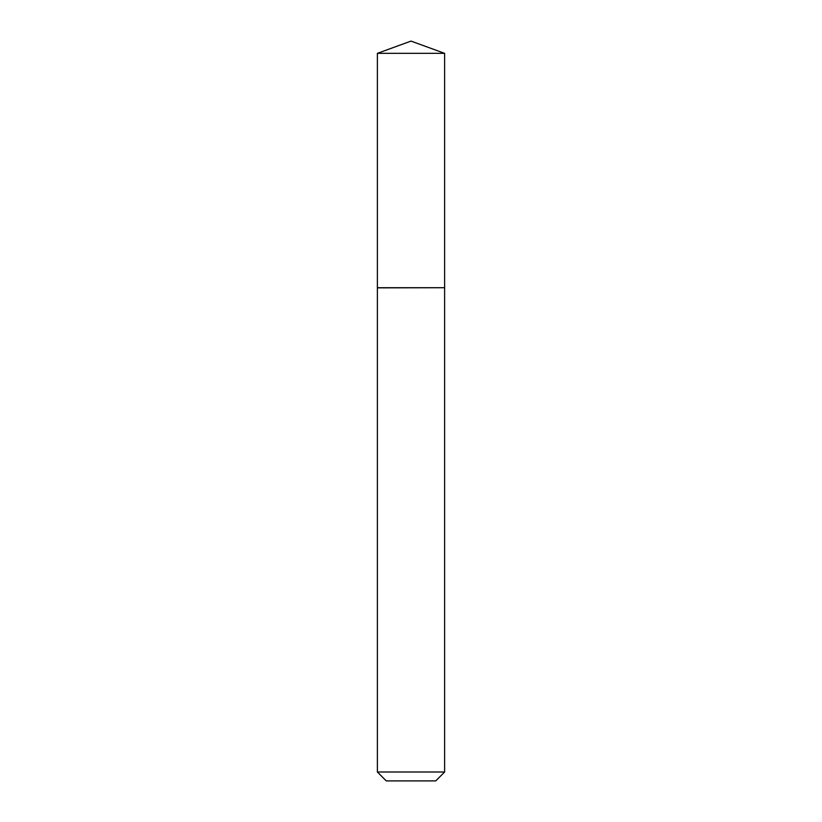 <?xml version="1.0" encoding="UTF-8"?>
<svg xmlns="http://www.w3.org/2000/svg" width="822" height="822" viewBox="0 0 822 822"><rect width="100%" height="100%" fill="white"/><g stroke="black" fill="none" stroke-linecap="round" stroke-linejoin="round"><path stroke-width="1.23" d="M444.62 53.338L377.38 53.338L377.38 287.721L444.62 287.721L444.62 53.338L411 41.1L377.38 53.338M435.732 780.9L386.268 780.9L377.38 772.002L444.62 772.002L435.732 780.9M444.486 287.721L377.38 287.864L377.38 772.002M444.62 287.864L444.62 772.002"/></g></svg>
